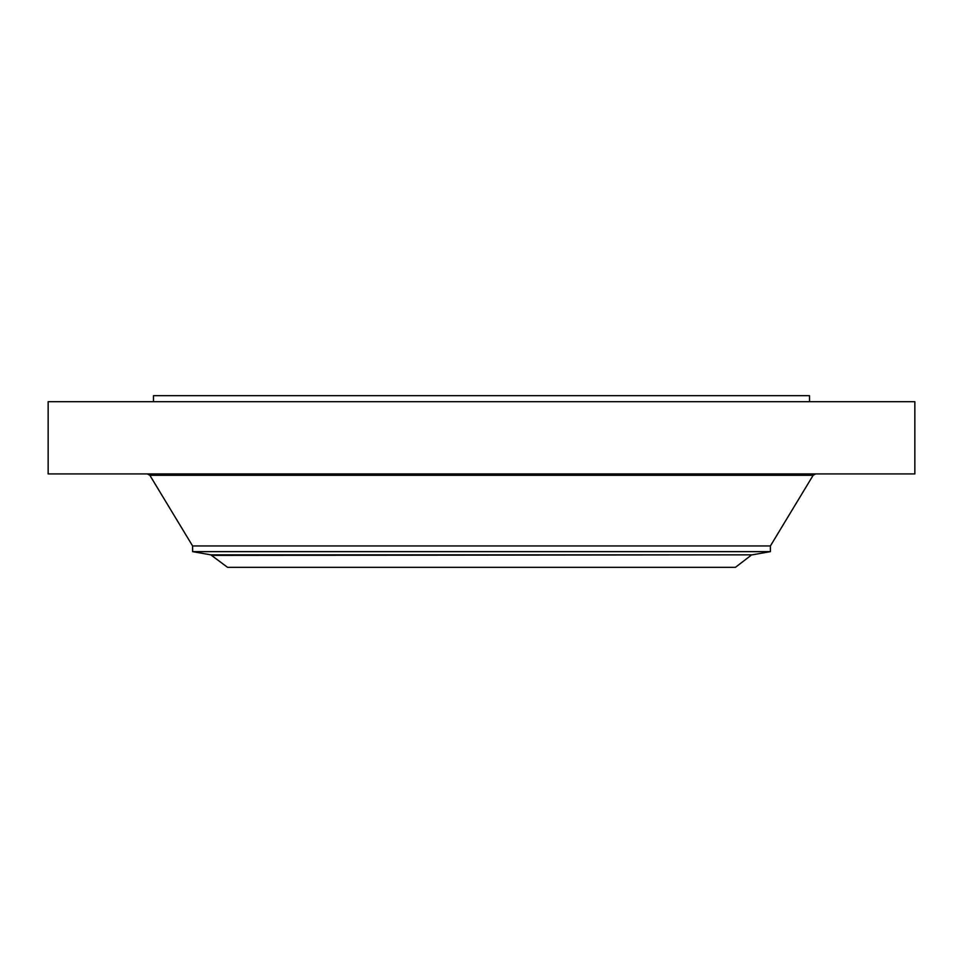 <?xml version="1.0" encoding="UTF-8"?>
<svg xmlns="http://www.w3.org/2000/svg" width="963" height="963" viewBox="0 0 963 963"><rect width="100%" height="100%" fill="white"/><g stroke="black" fill="none" stroke-linecap="round" stroke-linejoin="round"><path stroke-width="1.44" d="M48.15 401.691L914.85 401.691L914.85 473.916L48.15 473.916L48.15 401.691M153.478 401.691L153.478 395.673L809.522 395.673L809.522 401.691M750.996 555.386L735.431 567.327L227.569 567.327L210.765 554.844L752.235 554.844L212.004 555.386M192.6 551.643L192.6 545.949L770.4 545.949L770.4 551.643L192.6 551.643L210.765 554.844M192.6 545.949L149.867 475.313L813.133 475.313L815.601 473.916M733.541 475.313L733.541 473.916M770.4 545.949L813.133 475.313M149.867 475.313L147.399 473.916M770.4 551.643L752.235 554.844"/></g></svg>
